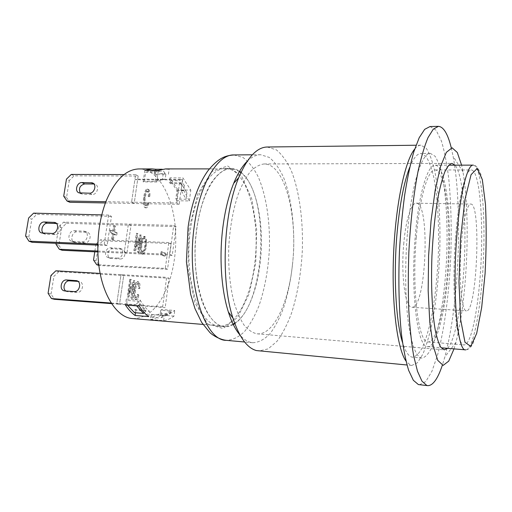 <?xml version="1.0" encoding="UTF-8"?>
<svg xmlns="http://www.w3.org/2000/svg" width="512" height="512" viewBox="0 0 512 512"><rect width="100%" height="100%" fill="white"/><g stroke="black" fill="none" stroke-linecap="round" stroke-linejoin="round"><path stroke-width="0.38" stroke-dasharray="2.56 1.92" d="M461.12 246.298C458.605 278.861 461.619 311.846 466.426 310.867C476.947 312.64 481.453 203.155 470.822 204.064C467.232 203.52 462.874 221.517 461.12 246.298M403.706 244.23C405.69 220.134 411.309 202.643 416.205 203.187C430.662 202.342 426.259 309.28 411.917 307.245C405.402 308.07 400.806 275.878 403.706 244.23M455.514 238.477C451.251 292.8 456.429 346.784 464.154 344.902C471.866 345.069 479.456 302.605 481.229 257.984C483.13 213.37 479.059 170.419 471.36 169.952C465.638 169.069 458.47 197.581 455.514 238.477M416.307 237.203C411.61 290.477 418.554 343.597 428.109 341.933C437.658 342.266 446.63 300.576 448.365 256.627C450.253 212.685 444.73 170.4 435.187 169.952C428.09 169.094 419.533 197.088 416.307 237.203M415.277 236.07C418.694 193.709 427.725 164.314 435.194 165.216C445.306 165.722 451.091 210.432 449.107 256.659C447.283 302.899 437.837 346.976 427.718 346.65C417.67 348.435 410.298 292.403 415.277 236.07M165.318 268.397L167.539 269.274L171.04 243.552L168.845 242.547L165.318 268.397L98.797 264.806M168.845 242.547L100.448 239.827L102.893 240.806L98.419 245.043L95.955 244.09L100.448 239.827M95.955 244.09L94.784 251.808M117.619 258.099L108.218 257.542C103.469 256.448 105.517 247.456 110.419 247.84L119.968 248.371C124.749 249.536 122.573 258.605 117.619 258.099L120.013 258.995C124.947 259.507 127.117 250.477 122.349 249.318L112.832 248.781C107.949 248.403 105.914 257.35 110.65 258.438L120.013 258.995M167.539 269.274L98.88 265.453M171.04 243.552L102.893 240.806M93.53 260.032L96.013 260.915L99.155 265.549M96.013 260.915L98.419 245.043M112.832 248.781L110.419 247.84M111.379 258.566L108.954 257.67M104.218 244.371L107.104 245.51L111.469 216.358L108.627 215.059L104.218 244.371L97.856 244.102M108.627 215.059L101.754 214.886M107.104 245.51L97.83 245.114M111.469 216.358L36.762 214.394L31.782 219.232L28.621 218.01M33.619 213.139L36.762 214.394M25.6 235.994L28.794 237.126L32.122 242.298M28.794 237.126L31.782 219.232M43.181 233.12L45.638 234.246L55.072 234.605C60.467 235.104 63.04 224.89 57.843 223.661L56.454 223.488M45.638 234.246L42.509 233.094M138.157 176.058L135.61 174.605L131.584 202.176L134.176 203.488L137.709 179.168L134.867 179.693L131.584 202.176L134.176 203.488L138.157 176.058L74.08 175.84L69.274 180.512L66.451 179.136M71.277 174.438L74.08 175.84M176.762 202.995L179.898 179.942L158.906 179.827L155.187 181.312L144.358 181.242L143.155 181.901L156.736 181.99L161.613 179.84L165.139 179.232L165.92 174.067L154.15 174.112L164.813 174.138L163.162 174.061L162.445 179.219L161.638 179.29L182.534 179.398L179.162 204.333L176.762 202.995L105.862 201.715M135.61 174.605L124.045 174.573M63.706 196.186L66.554 197.478L69.274 180.512M66.554 197.478L69.869 202.285M80.282 193.075L83.046 194.394L92.186 194.522C97.254 194.867 99.84 185.664 95.085 184.23L93.958 184.006M179.162 204.333L105.395 202.95M132.864 318.598C148.646 318.246 160.781 305.901 169.254 281.568C174.086 266.733 176.23 250.918 175.674 234.131C174.688 199.462 159.149 168.71 139.027 168.934M184.358 185.376L183.686 190.336L181.082 190.304L181.754 185.35L180.448 183.667L170.08 183.59L169.299 182.688L182.298 182.778L184.358 185.376L181.754 185.35M165.856 174.067L163.162 174.061M151.091 314.445L162.624 315.104L171.104 311.078L160.691 310.278L161.741 309.485L174.758 310.483C171.418 313.197 167.942 314.874 164.339 315.501L151.091 314.445L150.387 319.558L163.642 320.653C167.213 320.096 170.669 318.579 174.01 316.109L174.758 310.483M180.582 182.694L186.925 192.794L180.582 182.694L180.448 183.667M170.08 183.59L170.483 180.685L176.966 190.573L175.808 199.066L186.061 199.232L181.082 190.304M186.061 199.232L186.925 192.794M176.966 190.573L185.491 190.669M170.483 180.685L179.11 180.736M170.957 312.198L168.909 314.278L160.435 318.061L162.483 316.141L170.957 312.198L171.104 311.078M162.624 315.104L162.483 316.141M160.691 310.278L160.237 313.594L151.635 317.344L152.064 314.266M151.635 317.344L160.435 318.061M160.237 313.594L168.909 314.278M183.686 190.336L189.35 200.941L176.538 200.723L175.808 199.066M113.408 233.997L115.891 235.046L116.237 232.704L113.76 231.642L114.592 226.054L113.523 225.581L112.685 231.187L110.17 230.112L109.818 232.48L112.333 233.542L111.488 239.213L112.57 239.654L113.408 233.997L114.31 234.029L116.787 235.078L115.891 235.046M116.787 235.078L117.133 232.736L116.237 232.704M117.133 232.736L113.76 231.642M114.662 231.674L115.488 226.08L114.592 226.054M115.488 226.08L113.523 225.581M114.426 225.613L113.587 231.219L112.685 231.187M113.587 231.219L110.17 230.112M111.078 230.144L110.726 232.512L109.818 232.48M110.726 232.512L113.242 233.574L112.333 233.542M113.242 233.574L112.397 239.251L111.488 239.213M112.397 239.251L113.466 239.693L112.57 239.654M113.466 239.693L114.31 234.029M149.075 196.486C149.274 192.365 148.781 189.978 147.59 189.325L147.021 189.165C145.683 189.152 144.57 191.84 143.686 197.229C142.976 203.283 143.424 206.771 145.037 207.693L145.478 207.808C146.426 207.814 147.251 206.432 147.955 203.667L147.322 202.752C146.803 204.755 146.234 205.754 145.606 205.747L145.312 205.664C144.134 205.133 143.846 202.451 144.448 197.632C145.107 193.325 145.939 191.187 146.938 191.219L147.283 191.322C148.122 191.77 148.448 193.555 148.256 196.678L149.926 196.499C150.131 192.378 149.638 189.99 148.448 189.338L147.878 189.171C146.541 189.165 145.434 191.853 144.55 197.242C143.84 203.302 144.288 206.79 145.894 207.706L146.336 207.827C147.283 207.834 148.109 206.451 148.813 203.686L147.955 203.667M148.813 203.686L148.179 202.765L147.322 202.752M148.179 202.765C147.661 204.768 147.098 205.766 146.47 205.76L146.17 205.683C144.998 205.146 144.71 202.47 145.306 197.645C145.971 193.338 146.797 191.194 147.795 191.232L148.141 191.328C148.979 191.782 149.306 193.568 149.114 196.691L148.256 196.678M149.114 196.691L149.926 196.499M164.704 253.139L161.082 251.59L160.666 254.592L164.294 256.115L164.704 253.139L165.536 253.178L161.082 251.59M161.92 251.629L161.504 254.63L160.666 254.592M161.504 254.63L165.126 256.154L164.294 256.115M165.126 256.154L165.536 253.178M127.194 296.883L127.955 297.114L132.864 284.262L130.899 297.997L131.603 298.208L134.099 280.762L133.35 280.506L128.454 293.299L130.432 279.514L129.722 279.27L127.194 296.883L128.832 297.171L127.955 297.114M128.832 297.171L133.734 284.32L132.864 284.262M133.734 284.32L131.776 298.061L130.899 297.997M131.776 298.061L132.48 298.272L131.603 298.208M132.48 298.272L134.97 280.813L134.099 280.762M134.97 280.813L133.35 280.506M134.221 280.557L129.331 293.357L128.454 293.299M129.331 293.357L131.309 279.565L130.432 279.514M131.309 279.565L129.722 279.27M130.598 279.328L128.07 296.941M139.11 288.186C139.302 284.23 138.816 282.054 137.651 281.664L137.35 281.6C135.93 281.51 134.765 284.282 133.837 289.92C133.146 295.808 133.587 299.04 135.168 299.603L135.379 299.642C136.39 299.693 137.274 298.221 138.022 295.226L137.402 294.477C136.858 296.634 136.25 297.696 135.578 297.658L135.437 297.626C134.285 297.344 133.997 294.854 134.586 290.157C135.27 285.696 136.134 283.501 137.171 283.578L137.357 283.616C138.176 283.885 138.496 285.523 138.31 288.525L139.974 288.243C140.166 284.282 139.68 282.112 138.515 281.715L138.214 281.651C136.8 281.562 135.629 284.333 134.707 289.978C134.016 295.872 134.458 299.104 136.038 299.667L136.243 299.706C137.261 299.75 138.138 298.278 138.886 295.29L138.022 295.226M138.886 295.29L138.266 294.534L137.402 294.477M138.266 294.534C137.722 296.698 137.12 297.76 136.448 297.715L136.301 297.69C135.155 297.408 134.867 294.912 135.45 290.214C136.141 285.754 137.005 283.558 138.042 283.635L138.221 283.667C139.04 283.936 139.36 285.574 139.174 288.582L138.31 288.525M139.174 288.582L139.974 288.243M133.85 250.573L134.598 250.874L139.398 238.573L137.472 252.038L138.163 252.314L140.608 235.206L139.878 234.88L135.085 247.13L137.03 233.619L136.333 233.306L133.85 250.573L135.469 250.912L134.598 250.874M135.469 250.912L140.269 238.605L139.398 238.573M140.269 238.605L138.342 252.077L137.472 252.038M138.342 252.077L139.027 252.352L138.163 252.314M139.027 252.352L141.472 235.238L140.608 235.206M141.472 235.238L139.878 234.88M140.742 234.912L135.955 247.168L135.085 247.13M135.955 247.168L137.894 233.645L137.03 233.619M137.894 233.645L136.333 233.306M137.203 233.338L134.726 250.611M142.829 252.173C141.683 251.744 141.408 249.114 142.01 244.269C142.65 240.371 143.482 238.406 144.512 238.381L144.762 238.438C145.875 238.976 146.157 241.536 145.6 246.106L144.781 249.888L143.053 252.218L142.189 252.179L143.917 249.85L144.742 246.067C145.293 241.498 145.018 238.944 143.904 238.406L143.654 238.349C142.624 238.374 141.786 240.333 141.146 244.237C140.544 249.075 140.819 251.706 141.971 252.128M141.696 254.067L142.016 254.138C143.475 254.08 144.627 251.475 145.466 246.317L145.683 239.923L144.179 236.493L141.907 238.336L140.416 243.949C139.706 249.933 140.128 253.299 141.696 254.067L142.88 254.176C144.333 254.125 145.485 251.514 146.323 246.355L146.541 239.962L145.043 236.525L142.771 238.374L141.28 243.987C140.57 249.971 140.992 253.344 142.554 254.106M111.59 303.629L119.546 304.23L116.813 303.462L121.018 274.65L123.706 275.578L119.546 304.23L116.813 303.462L121.018 274.65L123.706 275.578L119.546 304.23L165.171 307.674L162.637 306.912L166.656 277.338L169.152 278.272L165.171 307.674M63.648 222.118L66.522 223.283L61.67 227.942L58.778 226.803L63.648 222.118L128.39 224.083L124.282 252.262L126.938 253.312L131.008 225.28L128.39 224.083L124.282 252.262L126.938 253.312L131.008 225.28L128.39 224.083L173.709 225.453L176.134 226.675L172.243 255.424L169.779 254.368L173.709 225.453M144.314 312.678L145.664 311.405L138.029 302.445L135.846 304.691L136.646 305.862M138.029 302.445L138.202 301.248L145.811 310.336L145.664 311.405M145.811 310.336L134.944 309.485L134.49 312.685M164.954 173.126L163.45 171.11L161.261 170.976L154.669 172.166L156.16 174.426L164.954 173.126L164.813 174.138M155.187 181.312L156.16 174.426M137.709 179.168L161.638 179.29L158.906 179.827L134.867 179.693M144.358 181.242L145.664 172.16L154.669 172.166M145.664 172.16L152.358 170.97L163.45 171.11M154.579 171.104L154.15 174.112M127.488 305.171L126.682 304.006L135.846 304.691M126.682 304.006L127.194 300.442L138.202 301.248M165.139 179.232L162.445 179.219M97.83 251.04L169.779 254.368M66.522 223.283L176.134 226.675M97.856 251.949L172.243 255.424M111.206 303.04L162.637 306.912M55.853 270.816L58.797 271.725L169.152 278.272M100.154 273.421L166.656 277.338M134.944 309.485L135.859 310.208L149.44 311.27C146.029 308.614 142.918 304.851 140.102 299.987L126.298 298.989L127.194 300.442M176.538 200.723L178.003 189.971L190.797 190.112L182.957 177.926L169.965 177.869L178.003 189.971M169.965 177.869L169.299 182.688M182.534 179.398L179.898 179.942M148.704 316.595L149.44 311.27M139.245 306.061L140.102 299.987M156.736 181.99L158.374 170.355M168.435 174.259L169.133 169.254L165.626 168.915M126.298 298.989L125.434 305.011M135.494 312.762L135.859 310.208M162.106 169.254L169.133 169.254M155.11 174.227L155.654 170.355M144.819 170.349L143.155 181.901M163.642 320.653L164.339 315.501M182.298 182.778L182.957 177.926M189.35 200.941L190.797 190.112M174.01 316.109L160.979 315.066L161.741 309.485M160.979 315.066C157.568 317.517 154.035 319.014 150.387 319.558M239.398 171.622L235.219 169.574L230.861 168.883C216.749 168.141 201.261 193.555 196.71 229.83C189.856 277.946 205.568 326.765 224.384 326.202L228.781 325.862L233.114 324.166M234.682 323.213C266.029 303.962 270.534 194.464 240.877 172.704M247.2 161.28C251.674 156.941 256.147 154.758 260.614 154.733L269.171 157.37C274.528 161.677 279.258 168.211 283.366 176.973C290.944 195.981 294.534 222.81 293.638 250.259C292.499 271.213 289.178 290.31 283.674 307.546C279.693 318.144 275.11 326.906 269.92 333.818C264.467 339.43 258.784 342.406 252.877 342.746L250.336 342.285C246.765 341.299 243.341 338.912 240.045 335.117M254.829 262.554C260.614 217.946 246.861 167.994 225.062 168.352C215.571 168.768 205.715 178.669 198.432 196.518C193.165 210.938 189.99 227.411 188.902 245.946C188.128 270.195 192.032 293.338 199.142 308.544C204.87 319.226 211.341 325.133 218.56 326.246C235.507 327.846 250.938 297.92 254.829 262.554M241.062 172.301C256.845 184.794 264.691 225.92 260.179 262.816C257.043 290.502 247.29 315.238 234.835 323.629M233.312 324.57C230.355 326.24 227.36 326.963 224.314 326.726C215.002 325.542 206.106 314.842 200.39 296.403C196.39 281.555 194.605 264.819 195.053 246.202C196.275 221.882 202.016 199.066 210.259 184.448C216.781 174.24 223.635 168.87 230.835 168.346C233.888 168.365 236.819 169.331 239.629 171.238M267.219 147.008L276.371 149.869C282.093 154.573 287.136 161.683 291.494 171.213C299.533 191.885 303.296 220.928 302.323 250.618C301.094 273.274 297.562 293.958 291.712 312.659C287.475 324.173 282.586 333.696 277.05 341.242L268.179 348.883L258.816 350.989M414.701 149.056C416.8 146.483 418.854 145.19 420.864 145.178L426.266 148.32C429.574 153.408 432.422 161.069 434.81 171.309C439.142 193.491 440.774 224.518 439.61 256.269C438.445 280.506 435.949 302.733 432.128 322.938C429.395 335.424 426.31 345.83 422.874 354.15L417.44 362.758L411.795 365.446L410.406 365.107L405.971 361.069M409.728 167.302C413.504 158.08 417.248 153.466 420.966 153.459L425.926 156.352C428.973 161.024 431.597 168.077 433.805 177.517C437.818 197.984 439.341 226.739 438.266 256.211C437.178 278.714 434.867 299.315 431.322 318.016C428.787 329.555 425.939 339.155 422.765 346.816C419.462 353.101 416.064 356.563 412.576 357.197C408.87 356.883 405.517 351.974 402.515 342.477M407.443 233.011C411.386 185.158 421.83 152.39 430.4 153.389L435.13 156.294C438.022 160.986 440.518 168.07 442.605 177.549C446.394 198.099 447.789 226.97 446.694 256.563C445.613 279.149 443.366 299.84 439.942 318.624C437.504 330.221 434.765 339.872 431.725 347.578C428.557 353.907 425.306 357.395 421.971 358.048C416.045 357.21 411.424 344.794 408.109 320.8C405.165 297.094 404.851 263.68 407.443 233.011M292.403 265.056C298.144 217.286 285.216 163.629 264.064 163.968C259.462 164.531 254.886 167.098 250.336 171.667C245.894 177.395 241.85 184.934 238.195 194.278C233.024 209.824 229.862 227.59 228.723 247.584C228.218 267.61 229.901 285.574 233.779 301.491C236.653 311.104 240.07 318.95 244.019 325.018C248.179 329.952 252.531 332.89 257.069 333.824C273.53 335.392 288.512 302.976 292.403 265.056M454.029 348.877L455.91 342.426C460.454 324.621 463.686 302.438 465.613 275.872C468.333 238.074 467.469 197.107 462.938 171.744L461.6 165.158M451.283 147.885L453.12 156.397C458.874 186.912 460.026 234.534 456.781 278.573C454.496 309.491 450.522 335.603 444.864 356.915L442.33 365.248M447.514 348.326C454.688 341.158 461.082 309.126 463.597 273.414C467.078 227.014 463.68 175.245 455.053 165.171M419.392 384.781L425.786 381.568L431.93 371.302L437.51 355.187C444.403 329.53 449.075 293.626 450.752 256.73C451.731 228.544 451.066 202.483 448.742 178.541C446.899 163.68 444.454 151.162 441.408 140.992L436.134 130.259L430.029 126.534M58.778 226.803L56.115 243.328M74.336 230.746L84.525 231.232C89.645 232.467 87.187 242.374 81.869 241.862L71.763 241.344C66.643 240.173 69.056 230.278 74.336 230.746L77.171 231.872C71.917 231.405 69.523 241.242 74.624 242.413L84.691 242.938C89.984 243.45 92.429 233.594 87.328 232.358L77.171 231.872M55.974 244.211L58.899 245.261L61.67 227.942M58.899 245.261L62.214 250.285M58.797 271.725L53.907 276.371L50.944 275.488M48.077 293.267L51.072 294.054L54.4 299.302M51.072 294.054L53.907 276.371M65.792 291.002L67.789 291.75L77.037 292.403C82.573 293.082 84.838 282.515 79.386 281.523L77.997 281.382M465.638 349.862C473.709 349.99 481.619 305.05 483.488 258.074C485.485 211.104 481.299 165.664 473.248 165.133C475.949 164.992 478.541 168.237 481.011 174.874L482.816 182.381L485.44 204.582C486.496 226.842 486.31 250.547 484.89 275.706L481.274 309.965L476.915 332.282L473.05 343.341C470.88 347.584 468.41 349.76 465.638 349.862M121.453 249.165L119.072 248.218M56.864 223.501L56.192 223.232M55.072 234.605L51.981 233.446M80.262 193.075L83.046 194.394M89.434 193.197L92.186 194.522M148.448 189.338L147.59 189.325M144.55 197.242L143.686 197.229M145.894 207.706L145.037 207.693M146.17 205.683L145.312 205.664M145.306 197.645L144.448 197.632M148.141 191.328L147.283 191.322M138.515 281.715L137.651 281.664M134.707 289.978L133.837 289.92M136.038 299.667L135.168 299.603M136.301 297.69L135.437 297.626M135.45 290.214L134.586 290.157M138.221 283.667L137.357 283.616M142.01 244.269L141.146 244.237M144.781 249.888L143.917 249.85M145.6 246.106L144.742 246.067M144.762 238.438L143.904 238.406M146.323 246.355L145.466 246.317M146.541 239.962L145.683 239.923M145.043 236.525L144.179 236.493M142.771 238.374L141.907 238.336M141.28 243.987L140.416 243.949M189.037 228.845L187.987 268.506L194.899 302.842L207.712 323.981L223.085 328.499L237.734 317.267L249.146 293.862L255.731 263.021L256.691 229.766L251.853 199.168L241.715 176.301L227.597 165.926L211.853 171.552L197.818 193.798L189.037 228.845M233.997 154.944L243.085 157.542C248.787 161.792 253.83 168.237 258.227 176.877C266.342 195.648 270.253 222.15 269.376 249.261C268.23 269.952 264.762 288.8 258.963 305.792C254.765 316.237 249.914 324.858 244.429 331.648C238.65 337.152 232.634 340.058 226.362 340.346M72.64 241.485L75.501 242.554M81.869 241.862L84.691 242.938M83.552 231.066L86.355 232.198M64.858 290.938L67.789 291.75M77.536 281.069L78.733 281.427M74.144 291.59L77.037 292.403M411.917 307.245L466.426 310.867M416.205 203.187L470.822 204.064M428.109 341.933L464.154 344.902M435.187 169.952L471.36 169.952M427.718 346.65L441.171 347.789M435.194 165.216L448.691 165.184M122.349 249.318L119.968 248.371M110.65 258.438L108.218 257.542M57.843 223.661L55.379 222.682M44.838 234.112L41.709 232.96M93.107 183.232L95.085 184.23M79.085 192.87L81.875 194.189M165.92 174.067L163.232 174.061M147.021 189.165L147.878 189.171M145.478 207.808L146.336 207.827M145.606 205.747L146.47 205.76M146.938 191.219L147.795 191.232M137.35 281.6L138.214 281.651M135.379 299.642L136.243 299.706M135.578 297.658L136.448 297.715M137.171 283.578L138.042 283.635M143.053 252.218L142.189 252.179M144.512 238.381L143.654 238.349M142.016 254.138L142.88 254.176M143.795 236.397L144.659 236.429M152.358 170.97L161.261 170.976M230.861 168.883L209.382 168.89M224.384 326.202L202.976 324.422M260.614 154.733L252.326 154.797M252.877 342.746L244.621 342.003M218.56 326.246L224.314 326.726M225.062 168.352L230.835 168.346M420.864 145.178L416.038 145.235M411.795 365.446L406.989 364.992M430.4 153.389L420.966 153.459M421.971 358.048L412.576 357.197M462.938 171.744L453.12 156.397M455.91 342.426L444.864 356.915M257.069 333.824L444.262 349.85M264.064 163.968L451.942 163.386M84.525 231.232L87.328 232.358M71.763 241.344L74.624 242.413M64.301 290.854L67.232 291.667M76.947 280.787L79.386 281.523"/><path stroke-width="0.77" d="M94.784 251.808L93.53 260.032L96.685 264.691L98.797 264.806M98.88 265.453L96.685 264.691M101.754 214.886L33.619 213.139L28.621 218.01L25.6 235.994L28.934 241.19L97.856 244.102M51.981 233.446L41.709 232.96C36.538 231.802 38.982 221.645 44.333 221.99L54.771 222.438C59.987 223.674 57.402 233.939 51.981 233.446M97.83 245.114L32.122 242.298L28.934 241.19M56.454 223.488L47.443 223.206C43.168 222.918 40.032 230.202 43.181 233.12M47.443 223.206L44.333 221.99M105.862 201.715L67.027 201.018L63.706 196.186L66.451 179.136L71.277 174.438L124.045 174.573M81.92 182.56L92.358 182.854C97.126 184.288 94.522 193.542 89.434 193.197L79.085 192.87C74.31 191.494 76.858 182.246 81.92 182.56L84.691 183.93C79.866 185.395 78.4 188.442 80.282 193.075M105.395 202.95L69.869 202.285L67.027 201.018M93.958 184.006L84.691 183.93M209.382 168.89L165.626 168.915L158.374 170.355L144.819 170.349L152.23 168.922L139.027 168.934C126.131 169.286 115.226 179.84 106.304 200.582C99.91 217.107 97.139 235.405 97.99 255.475C99.597 291.136 115.782 317.946 132.864 318.598L202.976 324.422M136.646 305.862L143.546 313.402L144.314 312.678M127.488 305.171L134.49 312.685L143.546 313.402M135.11 315.494C131.622 313.018 128.397 309.523 125.434 305.011L139.245 306.061C142.144 310.598 145.299 314.112 148.704 316.595L135.11 315.494L135.494 312.762M155.654 170.355L155.814 169.261L162.106 169.254M152.23 168.922L155.814 169.261M233.114 324.166L234.682 323.213M240.877 172.704L239.398 171.622M240.045 335.117C235.501 329.837 231.61 322.118 228.365 311.974C221.331 290.048 219.059 257.139 222.867 227.373C225.056 210.381 228.653 195.718 233.658 183.386C237.728 173.536 242.24 166.17 247.2 161.28M234.835 323.629L233.312 324.57M239.629 171.238L241.062 172.301M406.989 364.992L256.493 350.579C247.136 348.122 239.283 337.286 232.947 318.08C220.55 280.934 223.322 213.677 238.726 177.677C247.392 157.434 256.89 147.206 267.219 147.008L416.038 145.235M405.971 361.069C397.274 348.883 391.482 304.326 393.562 254.374C395.597 204.416 405.037 160.486 414.701 149.056M402.515 342.477C395.866 321.786 393.28 275.11 397.101 232.698C399.795 203.75 404.006 181.952 409.728 167.302M461.6 165.158L457.312 152.499L452.102 147.814L446.33 152.358L440.493 166.662L435.181 190.163L431.04 220.947L428.595 255.814L428.166 290.765L429.76 321.786L433.12 345.645L437.766 360.384L443.149 365.382L448.723 361.139L454.029 348.877M442.33 365.248C437.773 378.874 432.909 385.67 427.744 385.645L426.797 385.446L421.958 381.165L417.485 371.245L413.638 355.725C411.456 342.733 409.837 327.475 408.787 309.965C408.122 291.482 408.147 272.205 408.858 252.141C410.406 222.131 413.67 193.824 418.086 171.136C421.19 157.178 424.506 145.997 428.019 137.6L433.286 129.171L438.419 126.355C443.571 126.752 447.859 133.926 451.283 147.885M455.053 165.171L451.942 163.386C449.613 163.994 447.238 166.81 444.826 171.846C442.438 178.163 440.192 186.496 438.099 196.851C435.078 214.08 433.03 233.786 431.949 255.955C430.867 284.941 432.16 312.378 435.245 330.016C436.909 338.01 438.81 343.827 440.928 347.469L444.262 349.85L447.514 348.326M438.419 126.355L430.029 126.534L424.672 129.344L419.187 137.741L413.83 151.776C410.406 163.821 407.347 178.253 404.666 195.078C402.291 212.966 400.544 231.866 399.424 251.77C398.259 281.709 399.008 310.566 401.478 334.285C403.398 349.005 405.798 361.037 408.659 370.387L413.344 380.288L418.406 384.582L427.744 385.645M56.115 243.328L55.974 244.211L59.302 249.261L97.83 251.04M97.856 251.949L62.214 250.285L59.302 249.261M100.154 273.421L55.853 270.816L50.944 275.488L48.077 293.267L51.418 298.541L54.4 299.302L111.59 303.629M77.997 281.382L69.498 280.838C64.909 280.275 61.926 288.429 65.792 291.002M111.206 303.04L51.418 298.541M64.858 290.938L64.301 290.854C58.829 289.92 61.069 279.328 66.586 279.968L76.506 280.653C81.984 281.651 79.699 292.269 74.144 291.59L64.858 290.938M448.691 165.184L473.248 165.133C467.309 164.205 459.814 194.163 456.698 237.389C452.205 294.899 457.606 351.898 465.638 349.862L441.171 347.789M460.557 238.221L464.998 199.354L471.072 174.682L477.261 168.384L482.317 179.61L485.478 204.403C486.515 225.958 486.374 249.056 485.069 273.709L481.683 307.462L476.672 333.44L470.758 346.426L464.986 342.266L460.653 319.642L458.976 282.054L460.557 238.221M56.192 223.232L53.792 222.278M91.078 182.624L93.811 184.006M194.221 226.496C199.622 183.699 217.728 154.163 233.997 154.944C225.818 155.584 218.79 157.325 207.731 171.04C198.003 184.838 191.45 203.578 188.077 227.245L186.413 261.702L190.598 294.042L194.944 308.512L201.587 322.278L209.837 332.499C212.666 335.347 219.955 339.654 226.362 340.346C204.602 341.037 186.067 283.539 194.221 226.496M66.586 279.968L69.498 280.838M75.859 280.557L77.536 281.069M55.379 222.682L54.771 222.438M92.358 182.854L93.107 183.232M252.326 154.797L233.997 154.944M244.621 342.003L226.362 340.346M228.365 311.974L232.947 318.08M233.658 183.386L238.726 177.677M76.506 280.653L76.947 280.787"/></g></svg>
